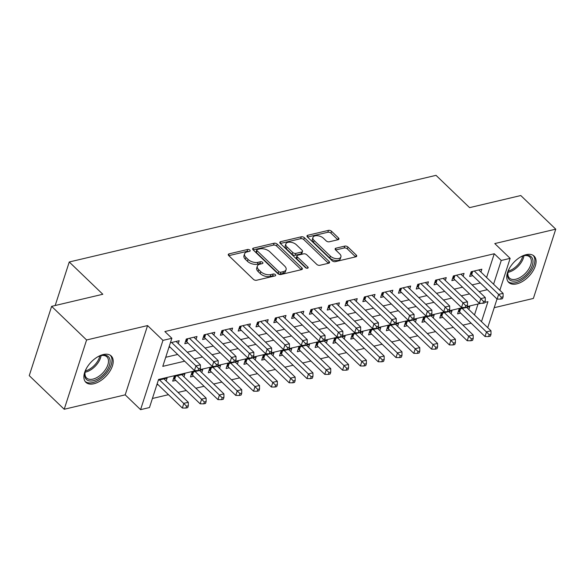 <?xml version="1.0" encoding="UTF-8"?>
<svg xmlns="http://www.w3.org/2000/svg" width="585" height="585" viewBox="0 0 585 585"><rect width="100%" height="100%" fill="white"/><g stroke="black" fill="none" stroke-linecap="round" stroke-linejoin="round"><path stroke-width="0.88" d="M249.846 250.102A1.609 0.877 17.9 0 0 247.66 249.473L229.093 253.853A2.303 1.25 17.9 0 0 228.274 254.468A2.303 1.25 17.9 0 0 228.72 255.586L253.429 279.352A2.303 1.25 17.9 0 0 256.552 280.259L275.118 275.879A1.609 0.877 17.9 0 0 275.689 275.447A1.609 0.877 17.9 0 0 275.381 274.665A1.609 0.877 17.9 0 0 273.195 274.029L270.796 274.592A7.364 4 17.9 0 1 260.808 271.689L258.745 269.707A7.364 4 17.9 0 1 257.334 266.124A7.364 4 17.9 0 1 259.952 264.164L262.351 263.594A1.609 0.877 17.9 0 0 262.921 263.17A1.609 0.877 17.9 0 0 262.614 262.387A1.609 0.877 17.9 0 0 260.427 261.751L258.029 262.314A7.364 4 17.9 0 1 248.04 259.411L245.985 257.429A7.364 4 17.9 0 1 244.567 253.846A7.364 4 17.9 0 1 247.184 251.886L249.583 251.316A1.609 0.877 17.9 0 0 250.153 250.892A1.609 0.877 17.9 0 0 249.846 250.102M248.596 251.55A1.609 0.877 17.9 0 0 247.06 251.345L228.793 255.66M274.131 276.113A1.609 0.877 17.9 0 0 272.595 275.901L270.19 276.464L270.796 274.592M261.363 263.828A1.609 0.877 17.9 0 0 259.828 263.623L257.422 264.186L258.029 262.314M526.134 254.665A18.281 10.252 133.9 0 0 510.061 267.228A18.281 10.252 133.9 0 0 508.745 282.445A18.281 10.252 133.9 0 0 516.701 283.879A18.281 10.252 133.9 0 0 532.774 271.316A18.281 10.252 133.9 0 0 534.083 256.098A18.281 10.252 133.9 0 0 526.134 254.665M103.267 354.547A18.281 10.252 133.9 0 0 87.194 367.109A18.281 10.252 133.9 0 0 85.878 382.327A18.281 10.252 133.9 0 0 93.834 383.76A18.281 10.252 133.9 0 0 109.907 371.197A18.281 10.252 133.9 0 0 111.216 355.98A18.281 10.252 133.9 0 0 103.267 354.547M338.13 239.696A2.303 1.25 17.9 0 0 338.942 239.082A2.303 1.25 17.9 0 0 338.503 237.963L331.571 231.294A2.303 1.25 17.9 0 0 328.448 230.388L307.827 235.258A2.303 1.25 17.9 0 0 307.008 235.872A2.303 1.25 17.9 0 0 307.454 236.991L332.163 260.756A2.303 1.25 17.9 0 0 335.285 261.663L355.907 256.793A2.303 1.25 17.9 0 0 356.718 256.179A2.303 1.25 17.9 0 0 356.28 255.06L347.907 247.009A2.303 1.25 17.9 0 0 344.784 246.102L335.958 248.186A2.303 1.25 17.9 0 0 335.146 248.8A2.303 1.25 17.9 0 0 335.585 249.919L339.739 253.912A6.15 3.342 17.9 0 1 340.916 256.903A6.15 3.342 17.9 0 1 336.507 258.687A6.15 3.342 17.9 0 1 330.386 256.12L314.123 240.472A6.15 3.342 17.9 0 1 312.938 237.481A6.15 3.342 17.9 0 1 317.348 235.696A6.15 3.342 17.9 0 1 323.468 238.263L326.181 240.874A2.303 1.25 17.9 0 0 329.304 241.78L338.13 239.696M486.588 277.487L494.259 253.744L501.25 260.471L510.149 258.365L499.853 290.248M51.626 306.357L86.587 339.98L64.211 409.259L29.25 375.636L51.626 306.357L102.814 294.262L69.249 261.985L436.03 175.346L469.594 207.631L520.789 195.536L555.75 229.166L494.771 243.572L510.149 258.365M64.211 409.259L125.197 394.853L147.574 325.574L86.587 339.98M147.574 325.574L162.959 340.375L171.858 338.269L162.784 366.356L184.67 361.186M494.259 253.744L164.868 331.549L171.858 338.269M277.217 244.135A2.303 1.25 17.9 0 0 274.094 243.228L253.473 248.098A2.303 1.25 17.9 0 0 252.654 248.713A2.303 1.25 17.9 0 0 253.1 249.832L277.809 273.597A2.303 1.25 17.9 0 0 280.932 274.504L301.553 269.634A2.303 1.25 17.9 0 0 302.365 269.02A2.303 1.25 17.9 0 0 301.926 267.901L277.217 244.135L276.61 246.007A2.303 1.25 17.9 0 0 273.495 245.1L253.173 249.897M280.654 241.678L301.275 236.808A2.303 1.25 17.9 0 1 304.39 237.715L329.106 261.48A2.303 1.25 17.9 0 1 329.545 262.599A2.303 1.25 17.9 0 1 328.726 263.213L319.9 265.298A2.303 1.25 17.9 0 1 316.785 264.391L306.759 254.753A2.303 1.25 17.9 0 0 303.637 253.846L297.787 255.228A2.303 1.25 17.9 0 0 296.968 255.842A2.303 1.25 17.9 0 0 297.414 256.961L307.842 266.994A1.609 0.877 17.9 0 1 308.156 267.776A1.609 0.877 17.9 0 1 307.001 268.244A1.609 0.877 17.9 0 1 305.399 267.572L280.273 243.411A2.303 1.25 17.9 0 1 279.835 242.292A2.303 1.25 17.9 0 1 280.654 241.678L280.135 243.265M494.223 307.688L533.374 298.445L555.75 229.166M468.848 309.509L469.762 306.657L459.079 309.18L457.572 313.86L460.688 313.129M451.042 313.714L451.964 310.862L441.28 313.385L439.766 318.064L442.882 317.333M433.236 317.918L434.158 315.066L423.474 317.589L421.96 322.269L425.076 321.538M415.43 322.123L416.352 319.271L405.668 321.794L404.155 326.481L407.27 325.743M397.624 326.328L398.546 323.483L387.862 326.006L386.349 330.686L389.464 329.947M379.819 330.532L380.74 327.688L370.056 330.211L368.543 334.891L371.658 334.152M362.013 334.737L362.934 331.892L352.25 334.415L350.744 339.095L353.859 338.357M344.214 338.942L345.128 336.097L334.445 338.62L332.938 343.3L336.053 342.561M326.408 343.146L327.322 340.302L316.646 342.825L315.132 347.505L318.247 346.773M308.602 347.358L309.523 344.506L298.84 347.029L297.326 351.709L300.441 350.978M290.796 351.563L291.718 348.711L281.034 351.234L279.52 355.914L282.635 355.183M272.99 355.768L273.912 352.916L263.228 355.439L261.714 360.126L264.829 359.387M255.184 359.972L256.106 357.121L245.422 359.651L243.908 364.331L247.024 363.592M237.378 364.177L238.3 361.333L227.616 363.855L226.102 368.535L229.225 367.797M219.58 368.382L220.494 365.537L209.81 368.06L208.304 372.74L211.419 372.002M201.774 372.586L202.688 369.742L192.012 372.265L190.498 376.945L193.613 376.206M183.968 376.791L184.889 373.947L174.206 376.469L172.692 381.149L175.807 380.418M178.257 343.549L179.178 340.704L170.403 342.773M196.063 339.344L196.984 336.499L186.301 339.022L184.787 343.702L187.902 342.964M213.869 335.139L214.783 332.295L204.106 334.817L202.593 339.497L205.708 338.759M231.675 330.934L232.589 328.09L221.905 330.613L220.399 335.293L223.514 334.554M249.473 326.73L250.395 323.885L239.711 326.408L238.205 331.088L241.32 330.349M267.279 322.525L268.201 319.673L257.517 322.203L256.003 326.883L259.126 326.145M285.085 318.32L286.006 315.469L275.323 317.991L273.809 322.679L276.924 321.94M302.891 314.116L303.812 311.264L293.129 313.787L291.615 318.467L294.73 317.735M320.697 309.911L321.618 307.059L310.935 309.582L309.421 314.262L312.536 313.531M338.503 305.699L339.424 302.854L328.741 305.377L327.227 310.057L330.342 309.326M356.309 301.494L357.223 298.65L346.539 301.173L345.033 305.853L348.148 305.114M374.108 297.29L375.029 294.445L364.345 296.968L362.839 301.648L365.954 300.909M391.913 293.085L392.835 290.24L382.151 292.763L380.638 297.443L383.76 296.705M409.719 288.88L410.641 286.028L399.957 288.559L398.443 293.239L401.559 292.5M427.525 284.676L428.447 281.824L417.763 284.347L416.249 289.034L419.365 288.295M445.331 280.471L446.253 277.619L435.569 280.142L434.055 284.822L437.171 284.091M463.137 276.266L464.059 273.414L453.375 275.937L451.861 280.617L454.976 279.886M165.716 357.289L177.679 354.459M187.251 352.199L195.485 350.254M205.057 347.995L213.284 346.049M222.863 343.79L231.09 341.845M240.662 339.585L248.896 337.64M258.468 335.38L266.702 333.435M276.274 331.176L284.507 329.231M294.079 326.971L302.313 325.026M311.885 322.759L320.119 320.821M329.691 318.554L337.918 316.609M347.497 314.35L355.724 312.405M365.296 310.145L373.53 308.2M383.102 305.94L391.336 303.995M400.908 301.736L409.142 299.791M418.714 297.531L426.948 295.586M436.52 293.326L444.754 291.381M454.326 289.114L462.559 287.176M472.132 284.91L480.358 282.964M168.889 347.461L170.096 347.176M480.943 272.054L481.857 269.21L471.181 271.733L469.667 276.412L472.782 275.681M152.414 398.48L168.473 394.685M178.045 392.425L186.271 390.48M195.843 388.221L204.077 386.275M213.649 384.016L221.883 382.071M231.455 379.811L239.689 377.866M249.261 375.607L257.495 373.661M267.067 371.395L275.301 369.457M284.873 367.19L293.107 365.245M302.679 362.985L310.906 361.04M320.485 358.78L328.711 356.835M338.284 354.576L346.517 352.631M356.089 350.371L364.323 348.426M373.895 346.166L382.129 344.221M391.701 341.962L399.935 340.017M409.507 337.757L417.741 335.812M427.313 333.545L435.54 331.607M445.119 329.34L453.346 327.395M462.918 325.136L471.152 323.191M474.493 314.935L478.025 304.003M156.795 384.908L158.001 384.623M166.162 381.003L167.083 378.151L158.308 380.221M69.249 261.985L55.187 305.516M497.031 299.001L487.722 327.658M196.121 370.59L158.557 379.46L149.482 407.548L140.583 409.654L162.959 340.375M125.197 394.853L140.583 409.654M493.579 284.215L501.25 260.471M194.242 358.927L202.476 356.982M212.048 354.722L220.282 352.777M229.854 350.517L238.088 348.572M247.66 346.313L255.886 344.368M265.466 342.101L273.692 340.163M283.264 337.896L291.498 335.951M301.07 333.691L309.304 331.746M318.876 329.487L327.11 327.541M336.682 325.282L344.916 323.337M354.488 321.077L362.722 319.132M372.294 316.873L380.521 314.927M390.1 312.668L398.327 310.723M407.899 308.463L416.132 306.518M425.704 304.251L433.938 302.313M443.51 300.046L451.744 298.101M461.316 295.842L469.55 293.897M479.122 291.637L487.356 289.692M481.484 321.662L487.948 301.663L484.863 302.386M480.994 303.301L467.057 306.591M463.196 307.505L449.251 310.796M445.39 311.71L431.445 315.008M427.584 315.915L413.646 319.213M409.778 320.127L395.84 323.417M391.972 324.331L378.034 327.622M374.166 328.536L360.228 331.827M356.36 332.741L342.422 336.031M338.561 336.945L324.616 340.236M320.755 341.15L306.811 344.441M302.95 345.355L289.012 348.653M285.144 349.559L271.206 352.857M267.338 353.771L253.4 357.062M249.532 357.976L235.594 361.267M231.726 362.181L217.788 365.471M213.927 366.385L199.982 369.676M244.567 253.846L243.967 255.718A7.364 4 17.9 0 0 245.378 259.301L245.985 257.429M257.422 264.186A7.364 4 17.9 0 1 247.433 261.283L245.378 259.301M257.334 266.124L256.735 267.996A7.364 4 17.9 0 0 258.146 271.579L258.745 269.707M270.19 276.464A7.364 4 17.9 0 1 260.201 273.561L258.146 271.579M301.253 269.7L276.61 246.007M257.32 249.495A1.609 0.877 17.9 0 0 256.749 249.919A1.609 0.877 17.9 0 0 257.056 250.702L278.745 271.564A1.609 0.877 17.9 0 0 280.932 272.2L283.462 271.601A7.364 4 17.9 0 0 286.072 269.641A7.364 4 17.9 0 0 284.661 266.058L269.839 251.799A7.364 4 17.9 0 0 259.85 248.896L257.32 249.495M256.749 249.919L256.142 251.791A1.609 0.877 17.9 0 0 256.449 252.574L257.056 250.702M286.072 269.641L285.473 271.513A7.364 4 17.9 0 1 282.862 273.473L280.325 274.072A1.609 0.877 17.9 0 1 278.138 273.436L256.449 252.574M280.347 243.477L300.668 238.68L301.275 236.808M328.426 263.287L303.79 239.587A2.303 1.25 17.9 0 0 300.668 238.68M296.968 255.842L296.368 257.714A2.303 1.25 17.9 0 0 296.807 258.833L306.503 268.164M296.361 244.749A6.15 3.342 17.9 0 0 290.24 242.183A6.15 3.342 17.9 0 0 285.831 243.967A6.15 3.342 17.9 0 0 287.008 246.958L292.741 252.471A2.303 1.25 17.9 0 0 295.864 253.378L301.721 251.996A2.303 1.25 17.9 0 0 302.533 251.382A2.303 1.25 17.9 0 0 302.094 250.263L296.361 244.749M285.831 243.967L285.224 245.839A6.15 3.342 17.9 0 0 286.409 248.83L287.008 246.958M302.533 251.382L301.933 253.254A2.303 1.25 17.9 0 1 301.114 253.868L295.257 255.25A2.303 1.25 17.9 0 1 292.142 254.343L286.409 248.83M312.938 237.481L312.332 239.353A6.15 3.342 17.9 0 0 313.516 242.344L314.123 240.472M340.916 256.903L340.309 258.782A6.15 3.342 17.9 0 1 335.907 260.559A6.15 3.342 17.9 0 1 329.779 257.992L313.516 242.344M355.607 256.866L347.3 248.881A2.303 1.25 17.9 0 0 344.177 247.974L335.658 249.985M337.823 239.77L330.964 233.166A2.303 1.25 17.9 0 0 327.841 232.26L307.52 237.064M157.153 383.804L182.337 408.023L183.851 403.343L188.297 402.29L163.968 378.89M159.515 379.936L186.549 406.18L185.942 408.052L187.727 407.635L188.326 405.763L186.549 406.18M188.297 402.29L188.326 405.763M185.942 408.052L182.337 408.023M169.248 346.357L194.432 370.576L195.946 365.896L171.61 342.488M198.644 368.733L198.037 370.605L199.821 370.188L200.428 368.316L198.644 368.733L195.946 365.896L200.399 364.843L176.063 341.443M194.432 370.576L198.037 370.605M200.428 368.316L200.399 364.843M97.264 357.113A15.817 8.87 -46.1 0 1 101.168 355.526A15.817 8.87 -46.1 0 1 101.512 355.439A15.817 8.87 -46.1 0 1 109.446 365.237A15.817 8.87 -46.1 0 1 93.344 380.718A15.817 8.87 -46.1 0 1 85.03 372.301A15.817 8.87 -46.1 0 1 86.47 368.338M85.154 371.797A14.647 8.212 133.9 0 0 86.58 377.961A14.647 8.212 133.9 0 0 92.949 379.109A14.647 8.212 133.9 0 0 105.834 369.04A14.647 8.212 133.9 0 0 106.887 356.85A14.647 8.212 133.9 0 0 100.671 355.665M85.096 381.398A18.164 10.186 133.9 0 0 92.744 382.59A18.164 10.186 133.9 0 0 108.554 370.356A18.164 10.186 133.9 0 0 110.258 355.234M520.131 257.232A15.817 8.87 -46.1 0 1 524.036 255.645A15.817 8.87 -46.1 0 1 532.745 259.418A15.817 8.87 -46.1 0 1 522.771 277.721A15.817 8.87 -46.1 0 1 507.846 276.976A15.817 8.87 -46.1 0 1 507.897 272.42A15.817 8.87 -46.1 0 1 509.338 268.457M508.021 271.915A14.647 8.212 133.9 0 0 508.072 275.652A14.647 8.212 133.9 0 0 509.447 278.08A14.647 8.212 133.9 0 0 523.758 274.884A14.647 8.212 133.9 0 0 531.121 259.396A14.647 8.212 133.9 0 0 529.747 256.969A14.647 8.212 133.9 0 0 523.531 255.784M507.963 281.517A18.164 10.186 133.9 0 0 525.688 277.122A18.164 10.186 133.9 0 0 534.588 258.117A18.164 10.186 133.9 0 0 533.125 255.352M173.518 378.583L174.037 378.868A2.34 1.272 -162.1 0 1 174.688 379.336L200.143 403.818L201.657 399.138L206.103 398.085L181.767 374.685M177.321 375.731L204.355 401.975L203.748 403.847L205.532 403.423L206.132 401.551L204.355 401.975M206.103 398.085L206.132 401.551M203.748 403.847L200.143 403.818M191.324 374.378L191.843 374.663A2.34 1.272 -162.1 0 1 192.494 375.131L217.949 399.613L219.455 394.933L223.909 393.88L199.573 370.473M195.127 371.526L222.161 397.771L221.554 399.643L223.331 399.219L223.938 397.347L222.161 397.771M223.909 393.88L223.938 397.347M221.554 399.643L217.949 399.613M209.13 370.166L209.649 370.459A2.34 1.272 -162.1 0 1 210.3 370.927L235.755 395.409L237.261 390.729L241.715 389.676L217.379 366.268M212.925 367.321L239.967 393.566L239.36 395.438L241.137 395.014L241.744 393.142L239.967 393.566M241.715 389.676L241.744 393.142M239.36 395.438L235.755 395.409M226.936 365.961L227.455 366.247A2.34 1.272 -162.1 0 1 228.106 366.722L253.554 391.204L255.067 386.524L259.521 385.471L235.185 362.064M230.731 363.117L257.766 389.361L257.166 391.233L258.943 390.809L259.55 388.937L257.766 389.361M259.521 385.471L259.55 388.937M257.166 391.233L253.554 391.204M187.829 338.664L186.783 341.889L212.238 366.371L213.752 361.691L189.416 338.284M216.45 364.528L215.843 366.4L217.627 365.976L218.227 364.104L216.45 364.528L213.752 361.691L218.198 360.638L193.869 337.238M186.783 341.889A2.34 1.272 17.9 0 0 186.132 341.421L185.613 341.135M212.238 366.371L215.843 366.4M218.227 364.104L218.198 360.638M205.635 334.452L204.589 337.684L230.044 362.166L231.558 357.486L207.222 334.079M234.256 360.323L233.649 362.195L235.433 361.771L236.033 359.899L234.256 360.323L231.558 357.486L236.004 356.433L211.668 333.026M204.589 337.684A2.34 1.272 17.9 0 0 203.938 337.216L203.419 336.923M230.044 362.166L233.649 362.195M236.033 359.899L236.004 356.433M223.433 330.247L222.395 333.479L247.85 357.961L249.356 353.281L225.028 329.874M252.062 356.119L251.455 357.991L253.232 357.567L253.839 355.695L252.062 356.119L249.356 353.281L253.81 352.228L229.474 328.821M222.395 333.479A2.34 1.272 17.9 0 0 221.744 333.011L221.225 332.719M247.85 357.961L251.455 357.991M253.839 355.695L253.81 352.228M241.239 326.042L240.201 329.275L265.648 353.757L267.162 349.077L242.826 325.669M269.861 351.914L269.261 353.786L271.038 353.362L271.645 351.49L269.861 351.914L267.162 349.077L271.615 348.024L247.28 324.616M240.201 329.275A2.34 1.272 17.9 0 0 239.55 328.799L239.031 328.514M265.648 353.757L269.261 353.786M271.645 351.49L271.615 348.024M244.742 361.757L245.254 362.042A2.34 1.272 -162.1 0 1 245.905 362.517L271.36 386.999L272.873 382.312L277.327 381.266L252.991 357.859M248.537 358.912L275.572 385.149L274.972 387.029L276.749 386.605L277.356 384.733L275.572 385.149M277.327 381.266L277.356 384.733M274.972 387.029L271.36 386.999M259.045 321.838L258.007 325.07L283.454 349.552L284.968 344.865L260.632 321.465M287.666 347.702L287.067 349.574L288.844 349.157L289.451 347.285L287.666 347.702L284.968 344.865L289.421 343.819L265.085 320.412M258.007 325.07A2.34 1.272 17.9 0 0 257.356 324.595L256.837 324.309M283.454 349.552L287.067 349.574M289.451 347.285L289.421 343.819M262.548 357.552L263.06 357.837A2.34 1.272 -162.1 0 1 263.711 358.312L289.166 382.787L290.679 378.107L295.132 377.062L270.796 353.654M266.343 354.707L293.377 380.945L292.771 382.817L294.555 382.4L295.162 380.528L293.377 380.945M295.132 377.062L295.162 380.528M292.771 382.817L289.166 382.787M276.851 317.633L275.806 320.865L301.26 345.34L302.774 340.66L278.438 317.26M305.472 343.497L304.865 345.369L306.65 344.953L307.257 343.081L305.472 343.497L302.774 340.66L307.227 339.614L282.891 316.207M275.806 320.865A2.34 1.272 17.9 0 0 275.155 320.39L274.643 320.105M301.26 345.34L304.865 345.369M307.257 343.081L307.227 339.614M280.354 353.347L280.866 353.632A2.34 1.272 -162.1 0 1 281.517 354.108L306.971 378.583L308.485 373.903L312.938 372.85L288.602 349.45M284.149 350.503L311.183 376.74L310.577 378.612L312.361 378.195L312.96 376.323L311.183 376.74M312.938 372.85L312.96 376.323M310.577 378.612L306.971 378.583M294.657 313.428L293.611 316.661L319.066 341.135L320.58 336.455L296.244 313.055M323.278 339.293L322.671 341.165L324.456 340.748L325.063 338.876L323.278 339.293L320.58 336.455L325.033 335.402L300.697 312.002M293.611 316.661A2.34 1.272 17.9 0 0 292.961 316.185L292.449 315.9M319.066 341.135L322.671 341.165M325.063 338.876L325.033 335.402M298.153 349.143L298.672 349.428A2.34 1.272 -162.1 0 1 299.323 349.903L324.777 374.378L326.291 369.698L330.737 368.645L306.408 345.245M301.955 346.298L328.989 372.535L328.382 374.407L330.167 373.99L330.766 372.118L328.989 372.535M330.737 368.645L330.766 372.118M328.382 374.407L324.777 374.378M312.463 309.224L311.417 312.448L336.872 336.931L338.386 332.251L314.05 308.851M341.084 335.088L340.477 336.96L342.262 336.543L342.861 334.671L341.084 335.088L338.386 332.251L342.832 331.198L318.503 307.798M311.417 312.448A2.34 1.272 17.9 0 0 310.767 311.98L310.255 311.695M336.872 336.931L340.477 336.96M342.861 334.671L342.832 331.198M315.958 344.938L316.478 345.223A2.34 1.272 -162.1 0 1 317.128 345.691L342.583 370.173L344.097 365.493L348.543 364.44L324.207 341.04M319.761 342.086L346.795 368.331L346.188 370.203L347.973 369.786L348.572 367.906L346.795 368.331M348.543 364.44L348.572 367.906M346.188 370.203L342.583 370.173M330.269 305.019L329.223 308.244L354.678 332.726L356.192 328.046L331.856 304.639M358.89 330.883L358.283 332.755L360.067 332.339L360.667 330.459L358.89 330.883L356.192 328.046L360.638 326.993L336.302 303.593M329.223 308.244A2.34 1.272 17.9 0 0 328.573 307.776L328.053 307.491M354.678 332.726L358.283 332.755M360.667 330.459L360.638 326.993M333.764 340.733L334.284 341.018A2.34 1.272 -162.1 0 1 334.934 341.486L360.389 365.969L361.896 361.289L366.349 360.236L342.013 336.836M337.567 337.881L364.601 364.126L363.994 365.998L365.771 365.574L366.378 363.702L364.601 364.126M366.349 360.236L366.378 363.702M363.994 365.998L360.389 365.969M348.068 300.814L347.029 304.039L372.484 328.521L373.99 323.841L349.662 300.434M376.696 326.679L376.089 328.551L377.866 328.127L378.473 326.255L376.696 326.679L373.99 323.841L378.444 322.788L354.108 299.381M347.029 304.039A2.34 1.272 17.9 0 0 346.378 303.571L345.859 303.286M372.484 328.521L376.089 328.551M378.473 326.255L378.444 322.788M351.57 336.521L352.09 336.814A2.34 1.272 -162.1 0 1 352.74 337.282L378.188 361.764L379.702 357.084L384.155 356.031L359.819 332.624M355.366 333.677L382.4 359.921L381.8 361.793L383.577 361.369L384.184 359.497L382.4 359.921M384.155 356.031L384.184 359.497M381.8 361.793L378.188 361.764M365.874 296.602L364.835 299.834L390.29 324.317L391.796 319.637L367.46 296.229M394.502 322.474L393.895 324.346L395.672 323.922L396.279 322.05L394.502 322.474L391.796 319.637L396.25 318.584L371.914 295.176M364.835 299.834A2.34 1.272 17.9 0 0 364.184 299.366L363.665 299.074M390.29 324.317L393.895 324.346M396.279 322.05L396.25 318.584M369.376 332.317L369.888 332.609A2.34 1.272 -162.1 0 1 370.539 333.077L395.994 357.559L397.507 352.879L401.961 351.826L377.625 328.419M373.171 329.472L400.206 355.717L399.606 357.589L401.383 357.164L401.99 355.292L400.206 355.717M401.961 351.826L401.99 355.292M399.606 357.589L395.994 357.559M383.68 292.398L382.641 295.63L408.089 320.112L409.602 315.432L385.266 292.025M412.301 318.269L411.701 320.141L413.478 319.717L414.085 317.845L412.301 318.269L409.602 315.432L414.056 314.379L389.72 290.972M382.641 295.63A2.34 1.272 17.9 0 0 381.99 295.162L381.471 294.869M408.089 320.112L411.701 320.141M414.085 317.845L414.056 314.379M387.182 328.112L387.694 328.397A2.34 1.272 -162.1 0 1 388.345 328.872L413.8 353.355L415.313 348.675L419.767 347.622L395.431 324.214M390.977 325.267L418.012 351.512L417.405 353.384L419.189 352.96L419.796 351.088L418.012 351.512M419.767 347.622L419.796 351.088M417.405 353.384L413.8 353.355M401.485 288.193L400.44 291.425L425.895 315.907L427.408 311.22L403.072 287.82M430.107 314.057L429.507 315.937L431.284 315.512L431.891 313.64L430.107 314.057L427.408 311.22L431.862 310.174L407.526 286.767M400.44 291.425A2.34 1.272 17.9 0 0 399.789 290.95L399.277 290.665M425.895 315.907L429.507 315.937M431.891 313.64L431.862 310.174M404.988 323.907L405.5 324.192A2.34 1.272 -162.1 0 1 406.151 324.668L431.606 349.15L433.119 344.463L437.573 343.417L413.237 320.01M408.783 321.063L435.818 347.3L435.211 349.172L436.995 348.755L437.602 346.883L435.818 347.3M437.573 343.417L437.602 346.883M435.211 349.172L431.606 349.15M419.291 283.988L418.246 287.22L443.701 311.695L445.214 307.015L420.878 283.615M447.913 309.853L447.306 311.725L449.09 311.308L449.697 309.436L447.913 309.853L445.214 307.015L449.668 305.97L425.332 282.562M418.246 287.22A2.34 1.272 17.9 0 0 417.595 286.745L417.083 286.46M443.701 311.695L447.306 311.725M449.697 309.436L449.668 305.97M422.794 319.702L423.306 319.988A2.34 1.272 -162.1 0 1 423.957 320.463L449.412 344.938L450.925 340.258L455.371 339.205L431.043 315.805M426.589 316.858L453.624 343.095L453.017 344.967L454.801 344.55L455.401 342.678L453.624 343.095M455.371 339.205L455.401 342.678M453.017 344.967L449.412 344.938M437.097 279.784L436.052 283.016L461.506 307.491L463.02 302.811L438.684 279.411M465.718 305.648L465.112 307.52L466.896 307.103L467.495 305.231L465.718 305.648L463.02 302.811L467.466 301.758L443.137 278.358M436.052 283.016A2.34 1.272 17.9 0 0 435.401 282.54L434.889 282.255M461.506 307.491L465.112 307.52M467.495 305.231L467.466 301.758M440.593 315.498L441.112 315.783A2.34 1.272 -162.1 0 1 441.763 316.258L467.218 340.733L468.731 336.053L473.177 335L448.841 311.6M444.395 312.653L471.43 338.89L470.823 340.762L472.607 340.346L473.206 338.474L471.43 338.89M473.177 335L473.206 338.474M470.823 340.762L467.218 340.733M454.903 275.579L453.858 278.811L479.312 303.286L480.826 298.606L456.49 275.206M483.524 301.443L482.917 303.315L484.702 302.898L485.301 301.026L483.524 301.443L480.826 298.606L485.272 297.553L460.936 274.153M453.858 278.811A2.34 1.272 17.9 0 0 453.207 278.336L452.688 278.05M479.312 303.286L482.917 303.315M485.301 301.026L485.272 297.553M458.399 311.293L458.918 311.578A2.34 1.272 -162.1 0 1 459.569 312.046L485.023 336.529L486.53 331.849L490.983 330.796L466.647 307.396M462.201 308.441L489.235 334.686L488.629 336.558L490.405 336.141L491.012 334.269L489.235 334.686M490.983 330.796L491.012 334.269M488.629 336.558L485.023 336.529M472.709 271.374L471.664 274.599L497.118 299.081L498.625 294.401L474.296 270.994M501.33 297.238L500.723 299.111L502.5 298.694L503.107 296.822L501.33 297.238L498.625 294.401L503.078 293.348L478.742 269.948M471.664 274.599A2.34 1.272 17.9 0 0 471.013 274.131L470.494 273.846M497.118 299.081L500.723 299.111M503.107 296.822L503.078 293.348M247.06 251.345L247.66 249.473M272.595 275.901L273.195 274.029M259.828 263.623L260.427 261.751M247.433 261.283L248.04 259.411M260.201 273.561L260.808 271.689M228.581 255.448L229.093 253.853M301.355 269.678L301.926 267.901M252.961 249.685L253.473 248.098M273.495 245.1L274.094 243.228M278.138 273.436L278.745 271.564M280.325 274.072L280.932 272.2M282.862 273.473L283.462 271.601M303.79 239.587L304.39 237.715M328.529 263.257L329.106 261.48M296.807 258.833L297.414 256.961M307.447 268.23L307.842 266.994M292.142 254.343L292.741 252.471M295.257 255.25L295.864 253.378M301.114 253.868L301.721 251.996M329.779 257.992L330.386 256.12M335.446 249.773L335.958 248.186M344.177 247.974L344.784 246.102M347.3 248.881L347.907 247.009M355.702 256.837L356.28 255.06M307.315 236.845L307.827 235.258M327.841 232.26L328.448 230.388M330.964 233.166L331.571 231.294M337.925 239.74L338.503 237.963M101.088 355.578A14.647 8.212 -46.1 0 1 85.666 372.097A14.647 8.212 -46.1 0 1 85.088 372.221M85.395 370.978A14.164 7.941 133.9 0 0 99.859 355.936M523.955 255.696A14.647 8.212 -46.1 0 1 507.955 272.339M508.263 271.096A14.164 7.941 133.9 0 0 522.727 256.055M174.037 378.868L174.864 376.316M174.688 379.336L175.734 376.111M191.843 374.663L192.67 372.111M192.494 375.131L193.54 371.906M209.649 370.459L210.468 367.906M210.3 370.927L211.339 367.694M227.455 366.247L228.274 363.695M228.106 366.722L229.144 363.49M186.959 338.869L186.132 341.421M204.765 334.664L203.938 337.216M222.571 330.452L221.744 333.011M240.369 326.247L239.55 328.799M245.254 362.042L246.08 359.49M245.905 362.517L246.95 359.285M258.175 322.042L257.356 324.595M263.06 357.837L263.886 355.285M263.711 358.312L264.756 355.08M275.981 317.838L275.155 320.39M280.866 353.632L281.692 351.08M281.517 354.108L282.562 350.876M293.787 313.633L292.961 316.185M298.672 349.428L299.498 346.876M299.323 349.903L300.368 346.671M311.593 309.428L310.767 311.98M316.478 345.223L317.304 342.671M317.128 345.691L318.174 342.466M329.399 305.224L328.573 307.776M334.284 341.018L335.11 338.466M334.934 341.486L335.973 338.262M347.205 301.019L346.378 303.571M352.09 336.814L352.909 334.262M352.74 337.282L353.779 334.05M365.003 296.814L364.184 299.366M369.888 332.609L370.714 330.05M370.539 333.077L371.585 329.845M382.809 292.602L381.99 295.162M387.694 328.397L388.52 325.845M388.345 328.872L389.391 325.64M400.615 288.398L399.789 290.95M405.5 324.192L406.326 321.64M406.151 324.668L407.197 321.436M418.421 284.193L417.595 286.745M423.306 319.988L424.132 317.436M423.957 320.463L425.002 317.231M436.227 279.988L435.401 282.54M441.112 315.783L441.938 313.231M441.763 316.258L442.808 313.026M454.033 275.784L453.207 278.336M458.918 311.578L459.744 309.026M459.569 312.046L460.607 308.821M471.839 271.579L471.013 274.131"/></g></svg>
